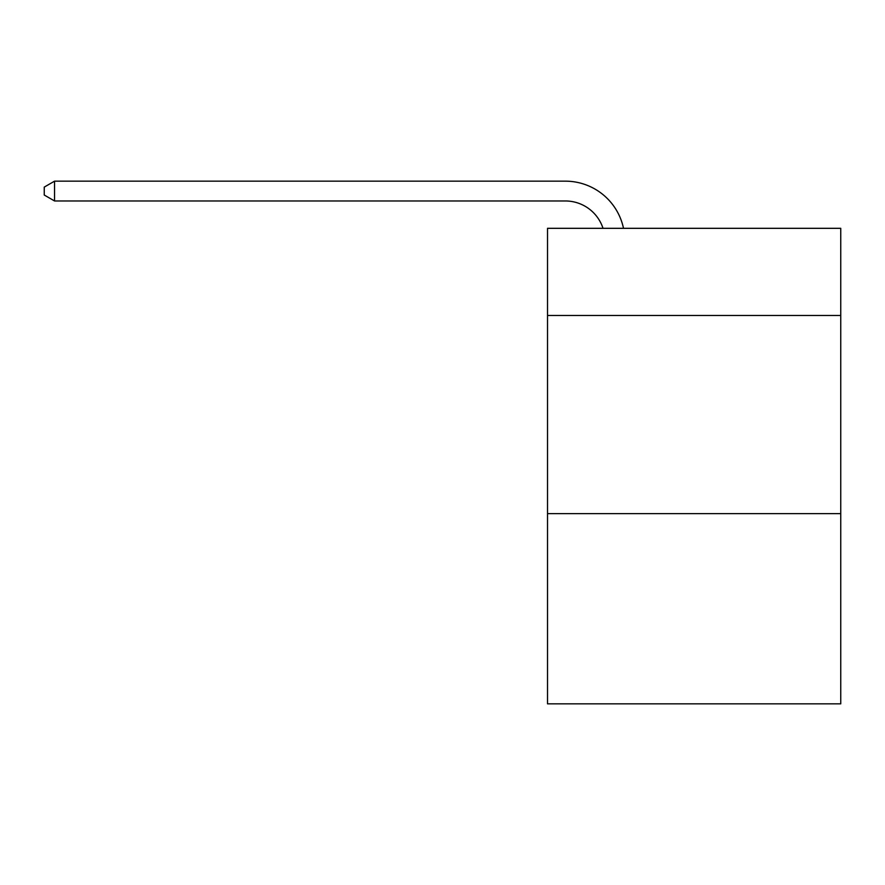 <?xml version="1.0" encoding="UTF-8"?>
<svg xmlns="http://www.w3.org/2000/svg" width="885" height="885" viewBox="0 0 885 885"><rect width="100%" height="100%" fill="white"/><g stroke="black" fill="none" stroke-linecap="round" stroke-linejoin="round"><path stroke-width="1.33" d="M840.75 315.491L840.75 228.319L547.516 228.319L547.516 315.491L840.75 315.491L840.75 703.841L547.516 703.841L547.516 315.491M840.75 513.632L547.516 513.632M603.017 228.319A39.626 39.626 0 0 0 565.338 200.972A39.626 39.626 0 0 1 603.017 228.319A39.626 39.626 0 0 0 565.338 200.972A39.626 39.626 0 0 1 603.017 228.319A39.626 39.626 0 0 0 565.338 200.972A39.626 39.626 0 0 1 603.017 228.319A39.626 39.626 0 0 0 565.338 200.972A39.626 39.626 0 0 1 603.017 228.319A39.626 39.626 0 0 0 565.338 200.972A39.626 39.626 0 0 1 603.017 228.319A39.626 39.626 0 0 0 565.338 200.972A39.626 39.626 0 0 1 603.017 228.319A39.626 39.626 0 0 0 565.338 200.972A39.626 39.626 0 0 1 603.017 228.319A39.626 39.626 0 0 0 565.338 200.972A39.626 39.626 0 0 1 603.017 228.319A39.626 39.626 0 0 0 565.338 200.972A39.626 39.626 0 0 1 603.017 228.319A39.626 39.626 0 0 0 565.338 200.972A39.626 39.626 0 0 1 603.017 228.319A39.626 39.626 0 0 0 565.338 200.972A39.626 39.626 0 0 1 603.017 228.319A39.626 39.626 0 0 0 565.338 200.972A39.626 39.626 0 0 1 603.017 228.319A39.626 39.626 0 0 0 565.338 200.972A39.626 39.626 0 0 1 603.017 228.319A39.626 39.626 0 0 0 565.338 200.972A39.626 39.626 0 0 1 603.017 228.319A39.626 39.626 0 0 0 565.338 200.972A39.626 39.626 0 0 1 603.017 228.319A39.626 39.626 0 0 0 565.338 200.972A39.626 39.626 0 0 1 603.017 228.319A39.626 39.626 0 0 0 565.338 200.972A39.626 39.626 0 0 1 603.017 228.319A39.626 39.626 0 0 0 565.338 200.972A39.626 39.626 0 0 1 603.017 228.319A39.626 39.626 0 0 0 565.338 200.972A39.626 39.626 0 0 1 603.017 228.319A39.626 39.626 0 0 0 565.338 200.972A39.626 39.626 0 0 1 603.017 228.319A39.626 39.626 0 0 0 565.338 200.972A39.626 39.626 0 0 1 603.017 228.319A39.626 39.626 0 0 0 565.338 200.972A39.626 39.626 0 0 1 603.017 228.319A39.626 39.626 0 0 0 565.338 200.972A39.626 39.626 0 0 1 603.017 228.319A39.626 39.626 0 0 0 565.338 200.972A39.626 39.626 0 0 1 603.017 228.319A39.626 39.626 0 0 0 565.338 200.972A39.626 39.626 0 0 1 603.017 228.319A39.626 39.626 0 0 0 565.338 200.972A39.626 39.626 0 0 1 603.017 228.319A39.626 39.626 0 0 0 565.338 200.972A39.626 39.626 0 0 1 603.017 228.319A39.626 39.626 0 0 0 565.338 200.972L54.549 200.972L44.25 195.032L44.25 187.1L54.549 181.159L565.338 181.159A59.439 59.439 0 0 1 623.505 228.319M54.549 181.159L565.338 181.159L54.549 181.159L565.338 181.159L54.549 181.159L565.338 181.159L54.549 181.159L565.338 181.159L54.549 181.159L565.338 181.159L54.549 181.159L565.338 181.159L54.549 181.159L565.338 181.159L54.549 181.159L565.338 181.159L54.549 181.159L565.338 181.159L54.549 181.159L565.338 181.159L54.549 181.159L565.338 181.159L54.549 181.159L565.338 181.159L54.549 181.159L565.338 181.159L54.549 181.159L565.338 181.159L54.549 181.159L565.338 181.159L54.549 181.159L565.338 181.159L54.549 181.159L565.338 181.159L54.549 181.159L565.338 181.159L54.549 181.159L565.338 181.159L54.549 181.159L565.338 181.159L54.549 181.159L565.338 181.159L54.549 181.159L565.338 181.159L54.549 181.159L565.338 181.159L54.549 181.159L565.338 181.159L54.549 181.159L565.338 181.159L54.549 181.159L565.338 181.159L54.549 181.159L565.338 181.159L54.549 181.159L54.549 200.972"/></g></svg>
